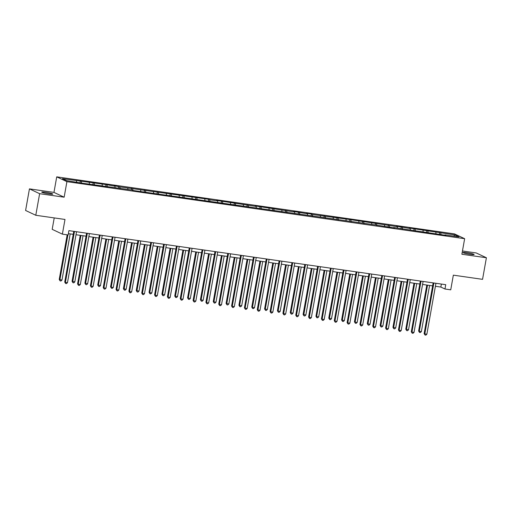<?xml version="1.0" encoding="UTF-8"?>
<svg xmlns="http://www.w3.org/2000/svg" width="512" height="512" viewBox="0 0 512 512"><rect width="100%" height="100%" fill="white"/><g stroke="black" fill="none" stroke-linecap="round" stroke-linejoin="round"><path stroke-width="0.77" d="M49.05 193.939A5.638 0.538 10.1 0 0 52.838 194.099A5.638 0.538 10.1 0 0 45.53 192.282A5.638 0.538 10.1 0 0 41.734 192.122A5.638 0.538 10.1 0 0 49.05 193.939M470.317 254.355A5.638 0.538 10.1 0 0 474.106 254.515A5.638 0.538 10.1 0 0 466.797 252.691A5.638 0.538 10.1 0 0 463.002 252.538A5.638 0.538 10.1 0 0 470.317 254.355M54.227 217.914L52.192 229.331L62.374 234.138L68.134 234.963L68.902 230.643L445.741 284.691L444.973 289.005L450.733 289.83L453.344 275.155L482.554 279.341L486.4 257.754L476.218 252.954L462.464 250.976M29.446 188.877L25.6 210.464L35.782 215.27L39.629 193.683L64.147 197.197L66.912 181.658L56.73 176.851L53.965 192.397L29.446 188.877L39.629 193.683M66.912 181.658L464.646 238.694L454.47 233.894L56.73 176.851M454.752 234.918L414.093 228.755L409.152 228.051L410.157 228.525L396.32 226.208L397.325 226.682L349.914 219.552L312.41 214.502L311.405 214.029L306.47 213.325L307.475 213.798L293.632 211.482L294.637 211.955L255.13 205.958L256.134 206.432L216.621 200.435L217.626 200.909L209.728 199.776L208.723 199.302L119.878 186.893L113.939 185.709L114.944 186.189L106.035 184.576L62.445 178.656L66.63 180.634L81.619 183.11L131.962 189.997L132.966 190.47L375.834 224.973L394.611 228L393.606 227.52L445.952 235.36L444.947 234.886L458.938 236.89L454.752 234.918L453.766 236.154M81.37 181.37L81.581 183.091M89.267 182.502L89.44 183.904M94.208 183.213L94.419 184.934M102.106 184.346L102.278 185.741M107.04 185.056L107.251 186.771M114.944 186.189L115.11 187.584M119.878 186.893L120.09 188.614M127.776 188.026L127.949 189.427M132.71 188.736L132.922 190.458M140.614 189.869L140.781 191.264M145.549 190.573L145.76 192.294M153.446 191.706L153.619 193.107M158.387 192.416L158.592 194.138M166.285 193.549L166.451 194.944M171.219 194.259L171.43 195.974M179.117 195.392L179.29 196.787M184.058 196.096L184.262 197.818M191.955 197.229L192.128 198.63M196.89 197.939L197.101 199.661M204.787 199.072L204.96 200.467M209.728 199.776L209.939 201.498M217.626 200.909L217.798 202.31M222.56 201.619L222.771 203.341M230.458 202.752L230.63 204.154M235.398 203.462L235.61 205.178M243.296 204.595L243.469 205.99M248.23 205.299L248.442 207.021M256.134 206.432L256.301 207.834M261.069 207.142L261.28 208.864M268.966 208.275L269.139 209.67M273.901 208.986L274.112 210.701M281.805 210.118L281.971 211.514M286.739 210.822L286.95 212.544M294.637 211.955L294.81 213.357M299.578 212.666L299.782 214.387M307.475 213.798L307.642 215.194M312.41 214.502L312.621 216.224M320.307 215.635L320.48 217.037M325.248 216.346L325.453 218.067M333.146 217.478L333.318 218.874M338.08 218.189L338.291 219.904M345.978 219.322L346.15 220.717M350.918 220.026L351.13 221.747M358.816 221.158L358.989 222.56M363.75 221.869L363.962 223.59M371.648 223.002L371.821 224.397M376.589 223.712L376.8 225.427M384.486 224.845L384.659 226.24M389.421 225.549L389.632 227.27M397.325 226.682L397.491 228.083M402.259 227.392L402.47 229.114M410.157 228.525L410.33 229.92M415.091 229.229L415.302 230.95M422.995 230.362L423.162 231.763M427.93 231.072L428.141 232.794M435.827 232.205L436 233.6M440.768 232.915L440.973 234.63M62.374 234.138L64.992 219.456L35.782 215.27M464.646 238.694L461.882 254.24L486.4 257.754M435.405 286.278L440.845 287.059L444.973 289.005M68.371 233.638L73.229 234.336M76.013 234.739L86.061 236.179M88.845 236.576L98.899 238.022M101.683 238.419L111.731 239.859M114.515 240.262L124.57 241.702M127.354 242.099L137.408 243.539M140.192 243.942L150.24 245.382M153.024 245.779L163.078 247.226M165.862 247.622L175.91 249.062M178.694 249.466L188.749 250.906M191.533 251.302L201.581 252.742M204.365 253.146L214.419 254.586M217.203 254.982L227.251 256.429M230.035 256.826L240.09 258.266M242.874 258.669L252.922 260.109M255.706 260.506L265.76 261.952M268.544 262.349L278.598 263.789M281.382 264.192L291.43 265.632M294.214 266.029L304.269 267.469M307.053 267.872L317.101 269.312M319.885 269.709L329.939 271.155M332.723 271.552L342.771 272.992M345.555 273.395L355.61 274.835M358.394 275.232L368.442 276.678M371.226 277.075L381.28 278.515M384.064 278.918L394.112 280.358M396.896 280.755L406.95 282.195M409.734 282.598L419.789 284.038M422.573 284.435L432.621 285.882M76.435 180.666L76.608 182.061M441.376 284.064L440.845 287.059M439.763 232.442L439.462 234.099M426.925 230.598L426.63 232.256M414.093 228.755L413.792 230.419M401.254 226.918L400.96 228.576M388.416 225.075L388.122 226.739M375.584 223.238L375.29 224.896M362.746 221.395L362.451 223.053M349.914 219.552L349.619 221.216M337.075 217.715L336.781 219.373M324.243 215.872L323.942 217.536M311.405 214.029L311.11 215.693M298.573 212.192L298.272 213.85M285.734 210.349L285.44 212.013M272.902 208.512L272.602 210.17M260.064 206.669L259.77 208.326M247.226 204.826L246.931 206.49M234.394 202.989L234.099 204.646M221.555 201.146L221.261 202.81M208.723 199.302L208.429 200.966M195.885 197.466L195.59 199.123M183.053 195.622L182.752 197.286M170.214 193.786L169.92 195.443M157.382 191.942L157.082 193.6M144.544 190.099L144.25 191.763M131.712 188.262L131.411 189.92M118.874 186.419L118.579 188.083M106.035 184.576L105.741 186.24M93.203 182.739L92.909 184.397M80.365 180.896L80.07 182.56M64.147 197.197L53.965 192.397M433.152 282.886L424.122 333.594L424.813 333.914L433.882 282.989M426.867 334.208L425.843 335.149L425.024 335.027L424.813 333.914L426.867 334.208L435.936 283.283M425.024 335.027L424.122 333.594M426.803 285.043L418.618 330.995L419.309 331.322L421.363 331.616L429.587 285.446M427.533 285.152L419.309 331.322L419.52 332.435L418.618 330.995M421.363 331.616L420.339 332.55L419.52 332.435M420.32 281.043L411.29 331.75L411.974 332.077L421.05 281.146M414.029 332.371L413.011 333.306L412.186 333.19L411.974 332.077L414.029 332.371L423.104 281.44M412.186 333.19L411.29 331.75M407.482 279.2L398.451 329.907L399.142 330.234L408.211 279.309M401.197 330.528L400.173 331.462L399.347 331.347L399.142 330.234L401.197 330.528L410.266 279.603M399.347 331.347L398.451 329.907M413.971 283.206L405.786 329.152L408.531 329.773L416.755 283.603M414.694 283.309L406.47 329.478L406.682 330.592L405.786 329.152M408.531 329.773L407.507 330.707L406.682 330.592M401.133 281.363L392.947 327.315L395.693 327.93L403.917 281.76M401.862 281.466L393.638 327.635L393.85 328.749L392.947 327.315M395.693 327.93L394.669 328.87L393.85 328.749M394.65 277.363L385.613 328.07L386.304 328.39L395.373 277.466M388.358 328.691L387.334 329.626L386.515 329.504L386.304 328.39L388.358 328.691L397.434 277.76M386.515 329.504L385.613 328.07M381.811 275.52L372.781 326.227L373.466 326.554L382.541 275.622M375.526 326.848L374.502 327.782L373.677 327.667L373.466 326.554L375.526 326.848L384.595 275.917M373.677 327.667L372.781 326.227M368.979 273.677L359.942 324.384L360.634 324.71L369.702 273.786M362.688 325.005L361.664 325.946L360.845 325.824L360.634 324.71L362.688 325.005L371.763 274.08M360.845 325.824L359.942 324.384M388.301 279.52L380.115 325.472L380.8 325.798L382.861 326.093L391.085 279.923M389.024 279.629L380.8 325.798L381.011 326.912L380.115 325.472M382.861 326.093L381.837 327.027L381.011 326.912M375.462 277.683L367.277 323.629L370.022 324.25L378.246 278.08M376.192 277.786L367.968 323.955L368.173 325.069L367.277 323.629M370.022 324.25L368.998 325.19L368.173 325.069M362.624 275.84L354.445 321.792L355.13 322.118L357.184 322.413L365.408 276.243M363.354 275.942L355.13 322.118L355.341 323.232L354.445 321.792M357.184 322.413L356.166 323.347L355.341 323.232M349.792 274.003L341.606 319.949L344.352 320.57L352.576 274.4M350.515 274.106L342.291 320.275L342.502 321.389L341.606 319.949M344.352 320.57L343.328 321.504L342.502 321.389M336.954 272.16L328.768 318.112L331.514 318.726L339.738 272.557M337.683 272.262L329.459 318.432L329.67 319.546L328.768 318.112M331.514 318.726L330.49 319.667L329.67 319.546M324.122 270.317L315.936 316.269L316.621 316.595L318.682 316.89L326.906 270.72M324.845 270.426L316.621 316.595L316.832 317.709L315.936 316.269M318.682 316.89L317.658 317.824L316.832 317.709M311.283 268.48L303.098 314.426L305.843 315.046L314.067 268.877M312.013 268.582L303.789 314.752L304 315.866L303.098 314.426M305.843 315.046L304.819 315.981L304 315.866M298.451 266.637L290.266 312.589L293.011 313.203L301.235 267.034M299.174 266.739L290.95 312.909L291.162 314.022L290.266 312.589M293.011 313.203L291.987 314.144L291.162 314.022M285.613 264.794L277.427 310.746L278.118 311.072L280.173 311.366L288.397 265.197M286.342 264.902L278.118 311.072L278.33 312.186L277.427 310.746M280.173 311.366L279.149 312.301L278.33 312.186M272.781 262.957L264.595 308.902L267.341 309.523L275.565 263.354M273.504 263.059L265.28 309.229L265.491 310.342L264.595 308.902M267.341 309.523L266.317 310.464L265.491 310.342M259.942 261.114L251.757 307.066L252.448 307.392L254.502 307.686L262.726 261.517M260.672 261.222L252.448 307.392L252.659 308.506L251.757 307.066M254.502 307.686L253.478 308.621L252.659 308.506M247.104 259.277L238.925 305.222L241.67 305.843L249.894 259.674M247.834 259.379L239.61 305.549L239.821 306.662L238.925 305.222M241.67 305.843L240.646 306.778L239.821 306.662M234.272 257.434L226.086 303.386L228.832 304L237.056 257.83M235.002 257.536L226.778 303.706L226.982 304.819L226.086 303.386M228.832 304L227.808 304.941L226.982 304.819M221.434 255.59L213.254 301.542L213.939 301.869L215.994 302.163L224.218 255.994M222.163 255.699L213.939 301.869L214.15 302.982L213.254 301.542M215.994 302.163L214.976 303.098L214.15 302.982M208.602 253.754L200.416 299.699L203.162 300.32L211.386 254.15M209.325 253.856L201.101 300.026L201.312 301.139L200.416 299.699M203.162 300.32L202.138 301.254L201.312 301.139M195.763 251.91L187.578 297.862L190.323 298.483L198.547 252.314M196.493 252.013L188.269 298.182L188.48 299.296L187.578 297.862M190.323 298.483L189.299 299.418L188.48 299.296M182.931 250.074L174.746 296.019L177.491 296.64L185.715 250.47M183.654 250.176L175.43 296.346L175.642 297.459L174.746 296.019M177.491 296.64L176.467 297.574L175.642 297.459M170.093 248.23L161.907 294.176L164.653 294.797L172.877 248.627M170.822 248.333L162.598 294.502L162.81 295.616L161.907 294.176M164.653 294.797L163.629 295.738L162.81 295.616M157.261 246.387L149.075 292.339L149.76 292.666L151.821 292.96L160.045 246.79M157.984 246.496L149.76 292.666L149.971 293.779L149.075 292.339M151.821 292.96L150.797 293.894L149.971 293.779M356.141 271.84L347.11 322.547L347.795 322.874L356.87 271.942M349.856 323.168L348.832 324.102L348.006 323.987L347.795 322.874L349.856 323.168L358.925 272.237M348.006 323.987L347.11 322.547M343.309 269.997L334.272 320.704L334.963 321.03L344.032 270.106M337.018 321.325L335.994 322.259L335.174 322.144L334.963 321.03L337.018 321.325L346.093 270.4M335.174 322.144L334.272 320.704M330.47 268.16L321.44 318.867L322.125 319.187L331.2 268.262M324.186 319.482L323.162 320.422L322.336 320.301L322.125 319.187L324.186 319.482L333.254 268.557M322.336 320.301L321.44 318.867M317.638 266.317L308.602 317.024L309.293 317.35L318.362 266.419M311.347 317.645L310.323 318.579L309.504 318.464L309.293 317.35L311.347 317.645L320.422 266.714M309.504 318.464L308.602 317.024M304.8 264.474L295.77 315.181L296.454 315.507L305.53 264.582M298.515 315.802L297.491 316.742L296.666 316.621L296.454 315.507L298.515 315.802L307.584 264.877M296.666 316.621L295.77 315.181M291.962 262.637L282.931 313.344L283.622 313.664L292.691 262.739M285.677 313.965L284.653 314.899L283.834 314.778L283.622 313.664L285.677 313.965L294.746 263.034M283.834 314.778L282.931 313.344M279.13 260.794L270.099 311.501L270.784 311.827L279.859 260.896M272.838 312.122L271.821 313.056L270.995 312.941L270.784 311.827L272.838 312.122L281.914 261.19M270.995 312.941L270.099 311.501M266.291 258.95L257.261 309.658L257.952 309.984L267.021 259.059M260.006 310.278L258.982 311.219L258.157 311.098L257.952 309.984L260.006 310.278L269.075 259.354M258.157 311.098L257.261 309.658M253.459 257.114L244.422 307.821L245.114 308.147L254.182 257.216M247.168 308.442L246.144 309.376L245.325 309.261L245.114 308.147L247.168 308.442L256.243 257.51M245.325 309.261L244.422 307.821M240.621 255.27L231.59 305.978L232.275 306.304L241.35 255.379M234.336 306.598L233.312 307.533L232.486 307.418L232.275 306.304L234.336 306.598L243.405 255.674M232.486 307.418L231.59 305.978M227.789 253.434L218.752 304.141L219.443 304.461L228.512 253.536M221.498 304.755L220.474 305.696L219.654 305.574L219.443 304.461L221.498 304.755L230.573 253.83M219.654 305.574L218.752 304.141M214.95 251.59L205.92 302.298L206.605 302.624L215.68 251.693M208.666 302.918L207.642 303.853L206.816 303.738L206.605 302.624L208.666 302.918L217.734 251.987M206.816 303.738L205.92 302.298M202.118 249.747L193.082 300.454L193.773 300.781L202.842 249.856M195.827 301.075L194.803 302.016L193.984 301.894L193.773 300.781L195.827 301.075L204.902 250.15M193.984 301.894L193.082 300.454M189.28 247.91L180.25 298.618L180.934 298.938L190.01 248.013M182.995 299.238L181.971 300.173L181.146 300.051L180.934 298.938L182.995 299.238L192.064 248.307M181.146 300.051L180.25 298.618M176.448 246.067L167.411 296.774L168.102 297.101L177.171 246.17M170.157 297.395L169.133 298.33L168.314 298.214L168.102 297.101L170.157 297.395L179.232 246.47M168.314 298.214L167.411 296.774M163.61 244.23L154.579 294.938L155.264 295.258L164.339 244.333M157.325 295.552L156.301 296.493L155.475 296.371L155.264 295.258L157.325 295.552L166.394 244.627M155.475 296.371L154.579 294.938M150.771 242.387L141.741 293.094L142.432 293.421L151.501 242.49M144.486 293.715L143.462 294.65L142.643 294.534L142.432 293.421L144.486 293.715L153.555 242.784M142.643 294.534L141.741 293.094M137.939 240.544L128.909 291.251L129.594 291.578L138.662 240.653M131.648 291.872L130.63 292.806L129.805 292.691L129.594 291.578L131.648 291.872L140.723 240.947M129.805 292.691L128.909 291.251M125.101 238.707L116.07 289.414L116.762 289.734L125.83 238.81M118.816 290.029L117.792 290.97L116.966 290.848L116.762 289.734L118.816 290.029L127.885 239.104M116.966 290.848L116.07 289.414M112.269 236.864L103.232 287.571L103.923 287.898L112.992 236.966M105.978 288.192L104.954 289.126L104.134 289.011L103.923 287.898L105.978 288.192L115.053 237.261M104.134 289.011L103.232 287.571M144.422 244.55L136.237 290.496L138.982 291.117L147.206 244.947M145.152 244.653L136.928 290.822L137.139 291.936L136.237 290.496M138.982 291.117L137.958 292.051L137.139 291.936M131.59 242.707L123.405 288.659L126.15 289.274L134.374 243.104M132.314 242.81L124.09 288.979L124.301 290.093L123.405 288.659M126.15 289.274L125.126 290.214L124.301 290.093M118.752 240.864L110.566 286.816L111.258 287.142L113.312 287.437L121.536 241.267M119.482 240.973L111.258 287.142L111.469 288.256L110.566 286.816M113.312 287.437L112.288 288.371L111.469 288.256M105.914 239.027L97.734 284.973L100.474 285.594L108.704 239.424M106.643 239.13L98.419 285.299L98.63 286.413L97.734 284.973M100.474 285.594L99.456 286.534L98.63 286.413M99.43 235.021L90.4 285.728L91.085 286.054L100.16 235.13M93.146 286.349L92.122 287.29L91.296 287.168L91.085 286.054L93.146 286.349L102.214 235.424M91.296 287.168L90.4 285.728M93.082 237.184L84.896 283.136L87.642 283.757L95.866 237.587M93.811 237.286L85.587 283.456L85.792 284.57L84.896 283.136M87.642 283.757L86.618 284.691L85.792 284.57M86.598 233.184L77.562 283.891L78.253 284.218L87.322 233.286M80.307 284.512L79.283 285.446L78.464 285.331L78.253 284.218L80.307 284.512L89.382 233.581M78.464 285.331L77.562 283.891M80.243 235.347L72.064 281.293L74.803 281.914L83.027 235.744M80.973 235.45L72.749 281.619L72.96 282.733L72.064 281.293M74.803 281.914L73.779 282.848L72.96 282.733M73.76 231.341L64.73 282.048L65.414 282.374L74.49 231.443M67.475 282.669L66.451 283.603L65.626 283.488L65.414 282.374L67.475 282.669L76.544 231.744M65.626 283.488L64.73 282.048M67.174 234.822L59.226 279.456L61.971 280.07L70.195 233.901M67.904 234.931L59.91 279.776L60.122 280.89L59.226 279.456M61.971 280.07L60.947 281.011L60.122 280.89"/></g></svg>
